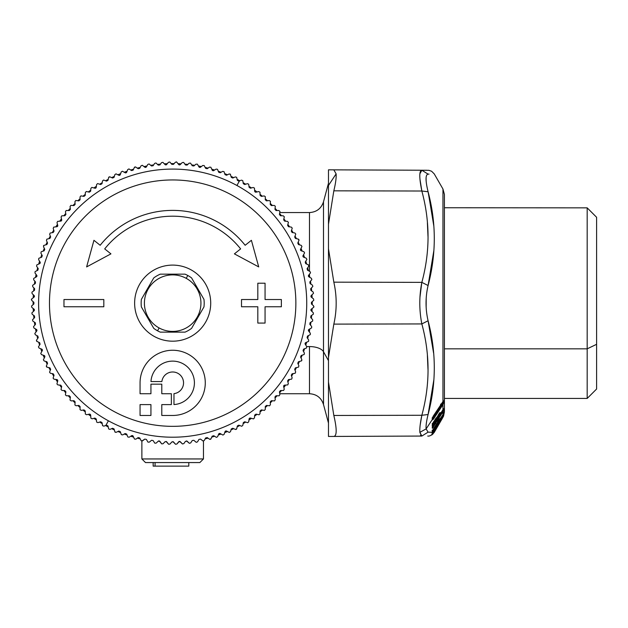 <?xml version="1.0" encoding="UTF-8"?>
<svg xmlns="http://www.w3.org/2000/svg" width="628" height="628" viewBox="0 0 628 628"><rect width="100%" height="100%" fill="white"/><g stroke="black" fill="none" stroke-linecap="round" stroke-linejoin="round"><path stroke-width="0.94" d="M306.707 346.57L309.486 346.57L309.486 393.732L309.486 346.57A14.491 6.947 180 0 1 323.491 351.727A14.491 6.947 0 0 0 309.486 346.57L306.707 346.57M433.61 353.148L428.084 320.759L421.843 323.93L428.084 320.759C436.35 352.19 436.35 383.441 428.084 414.535L421.843 415.273L428.084 414.535C426.467 421.058 425.815 425.855 426.122 428.908L419.881 432.323C419.567 428.728 420.226 423.044 421.843 415.273C430.109 384.807 430.109 354.357 421.843 323.93C419.119 310.067 419.119 296.22 421.843 282.365C430.109 251.93 430.109 221.48 421.843 191.022C419.119 177.646 419.119 170.714 421.843 170.235C430.109 170.274 430.109 170.274 421.843 170.235L333.829 169.85L336.121 173.87L328.475 185.496L336.121 173.87C336.396 177.724 335.627 183.376 333.829 190.826L328.475 224.251L333.829 190.826L421.843 191.022C430.109 221.48 430.109 251.93 421.843 282.365L333.829 282.168L328.475 248.727L333.829 282.168C336.953 296.157 336.953 310.138 333.829 324.119C336.953 310.138 336.953 296.157 333.829 282.168L421.843 282.365C419.119 296.212 419.119 310.067 421.843 323.93L333.829 324.119L328.475 357.567L333.829 324.119L421.843 323.93C430.109 354.357 430.109 384.807 421.843 415.273L333.829 415.461L328.475 382.044L333.829 415.461C336.953 428.9 336.953 435.887 333.829 436.436C336.953 435.887 336.953 428.9 333.829 415.461L421.843 415.273C420.226 423.044 419.567 428.728 419.881 432.323L421.843 436.052L328.475 436.46L328.475 169.827L333.829 169.85L328.475 169.827L328.475 185.496L328.475 169.827L328.475 183.211L323.491 201.824L323.491 404.471L323.491 201.824C321.238 208.551 316.575 212.131 309.486 212.562L309.486 271.241L309.486 212.562L279.75 212.562M309.486 332.141L309.486 330.642L309.486 332.141M309.486 275.645L309.486 274.146L309.486 275.645M328.475 360.645L323.491 351.727L328.475 360.645M239.574 180.676A139.557 139.557 0 0 0 237.141 179.373A139.557 139.557 0 0 1 239.574 180.676A139.557 139.557 0 0 1 239.763 180.778A139.557 139.557 0 0 0 239.574 180.676M233.679 177.63A139.557 139.557 0 0 0 230.986 176.358A139.557 139.557 0 0 1 233.679 177.63M227.446 174.788A139.557 139.557 0 0 0 224.698 173.65A139.557 139.557 0 0 1 227.446 174.788M221.08 172.26A139.557 139.557 0 0 0 218.285 171.256A139.557 139.557 0 0 1 221.08 172.26M214.595 170.039A139.557 139.557 0 0 0 211.754 169.175A139.557 139.557 0 0 1 214.595 170.039M208.017 168.139A139.557 139.557 0 0 0 205.136 167.417A139.557 139.557 0 0 1 208.017 168.139M201.353 166.569A139.557 139.557 0 0 0 198.432 165.988A139.557 139.557 0 0 1 201.353 166.569M194.617 165.329A139.557 139.557 0 0 0 191.673 164.889A139.557 139.557 0 0 1 194.617 165.329L193.84 165.988L194.617 165.329M187.827 164.418A139.557 139.557 0 0 0 184.868 164.128A139.557 139.557 0 0 1 187.827 164.418M180.997 163.837A139.557 139.557 0 0 0 178.03 163.696A139.557 139.557 0 0 1 180.997 163.837M174.152 163.602A139.557 139.557 0 0 0 171.185 163.602A139.557 139.557 0 0 1 174.152 163.602M167.307 163.696A139.557 139.557 0 0 0 164.34 163.837A139.557 139.557 0 0 1 167.307 163.696M160.47 164.128A139.557 139.557 0 0 0 157.51 164.418A139.557 139.557 0 0 1 160.47 164.128M153.664 164.889A139.557 139.557 0 0 0 150.72 165.329A139.557 139.557 0 0 1 153.664 164.889L154.629 163.382L153.664 164.889M146.905 165.988A139.557 139.557 0 0 0 143.985 166.569A139.557 139.557 0 0 1 146.905 165.988L146.395 166.867A1.083 1.083 0 0 1 144.793 167.189L142.313 165.282L144.793 167.189L146.395 166.867L147.8 164.434L146.395 166.867L144.793 167.189M140.201 167.417A139.557 139.557 0 0 0 137.32 168.139A139.557 139.557 0 0 1 140.201 167.417L141.017 165.823L140.201 167.417M133.583 169.175A139.557 139.557 0 0 0 130.742 170.039A139.557 139.557 0 0 1 133.583 169.175M127.06 171.256A139.557 139.557 0 0 0 124.258 172.26A139.557 139.557 0 0 1 127.06 171.256M120.639 173.65A139.557 139.557 0 0 0 117.891 174.788A139.557 139.557 0 0 1 120.639 173.65M114.351 176.358A139.557 139.557 0 0 0 111.658 177.63A139.557 139.557 0 0 1 114.351 176.358L114.838 174.639L114.068 177.339L114.838 174.639L115.999 173.854L118.802 175.243L115.999 173.854L114.838 174.639M108.197 179.373A139.557 139.557 0 0 0 105.575 180.778A139.557 139.557 0 0 1 108.197 179.373M102.199 182.685A139.557 139.557 0 0 0 99.656 184.216A139.557 139.557 0 0 1 102.199 182.685M96.374 186.288A139.557 139.557 0 0 0 93.902 187.945A139.557 139.557 0 0 1 96.374 186.288M90.738 190.174A139.557 139.557 0 0 0 88.344 191.948A139.557 139.557 0 0 1 90.738 190.174M85.29 194.335A139.557 139.557 0 0 0 82.99 196.219A139.557 139.557 0 0 1 85.29 194.335M80.054 198.754A139.557 139.557 0 0 0 77.856 200.748A139.557 139.557 0 0 1 80.054 198.754M75.046 203.417A139.557 139.557 0 0 0 72.942 205.521A139.557 139.557 0 0 1 75.046 203.417M70.273 208.331A139.557 139.557 0 0 0 68.271 210.529A139.557 139.557 0 0 1 70.273 208.331M65.744 213.473A139.557 139.557 0 0 0 63.852 215.765A139.557 139.557 0 0 1 65.744 213.473M61.465 218.827A139.557 139.557 0 0 0 59.699 221.213A139.557 139.557 0 0 1 61.465 218.827M57.462 224.384A139.557 139.557 0 0 0 55.813 226.849A139.557 139.557 0 0 1 57.462 224.384M53.741 230.131A139.557 139.557 0 0 0 52.21 232.682A139.557 139.557 0 0 1 53.741 230.131M50.303 236.049A139.557 139.557 0 0 0 48.898 238.671A139.557 139.557 0 0 1 50.303 236.049M47.155 242.141A139.557 139.557 0 0 0 45.883 244.826A139.557 139.557 0 0 1 47.155 242.141M44.313 248.374A139.557 139.557 0 0 0 43.175 251.114A139.557 139.557 0 0 1 44.313 248.374M41.778 254.733A139.557 139.557 0 0 0 40.781 257.535A139.557 139.557 0 0 1 41.778 254.733M39.564 261.217A139.557 139.557 0 0 0 38.7 264.058A139.557 139.557 0 0 1 39.564 261.217M37.664 267.795A139.557 139.557 0 0 0 36.942 270.684A139.557 139.557 0 0 1 37.664 267.795M36.094 274.467A139.557 139.557 0 0 0 35.513 277.38A139.557 139.557 0 0 1 36.094 274.467M34.854 281.203A139.557 139.557 0 0 0 34.414 284.139A139.557 139.557 0 0 1 34.854 281.203L35.506 281.972L34.854 281.203M33.943 287.985A139.557 139.557 0 0 0 33.645 290.945A139.557 139.557 0 0 1 33.943 287.985M33.363 294.815A139.557 139.557 0 0 0 33.221 297.782A139.557 139.557 0 0 1 33.363 294.815M33.119 301.66A139.557 139.557 0 0 0 33.119 304.635A139.557 139.557 0 0 1 33.119 301.66M33.221 308.505A139.557 139.557 0 0 0 33.363 311.48A139.557 139.557 0 0 1 33.221 308.505M33.645 315.342A139.557 139.557 0 0 0 33.943 318.302A139.557 139.557 0 0 1 33.645 315.342M34.414 322.148A139.557 139.557 0 0 0 34.854 325.092L33.48 326.701L33.959 328.02L36.393 329.417L36.714 331.027L34.807 333.499L35.349 334.795L37.845 336.074L38.245 337.66L36.463 340.227L37.068 341.491L39.627 342.653L40.098 344.215L38.441 346.868L39.109 348.1L41.723 349.129L42.272 350.667L40.749 353.399L41.479 354.6L44.141 355.503L44.761 357.01L43.379 359.813L44.164 360.974L46.865 361.744L47.563 363.219L46.315 366.093L47.155 367.215L49.887 367.843L50.656 369.288L49.557 372.216L50.444 373.291L53.207 373.793L54.055 375.199L53.09 378.174L54.039 379.202L56.818 379.571L57.729 380.929L56.92 383.951L57.909 384.933L60.712 385.16L61.685 386.479L61.018 389.533L62.062 390.467L64.872 390.553L65.909 391.817L65.391 394.902L66.482 395.789L69.292 395.742L70.383 396.951L70.022 400.06L71.152 400.892L73.955 400.703L75.117 401.857L74.905 404.981L76.074 405.751L78.861 405.429L80.078 406.528L80.023 409.652L81.224 410.367L83.995 409.903L85.259 410.947L85.353 414.072L86.593 414.723L89.341 414.127L90.652 415.108L90.903 418.217L92.175 418.813L94.883 418.083L96.249 418.994L96.649 422.095L97.944 422.628L100.621 421.765L102.019 422.605L102.576 425.682L103.903 426.145L106.524 425.156L107.969 425.925L108.675 428.971L110.018 429.371L112.593 428.257L114.068 428.955L114.924 431.962L116.29 432.3L118.802 431.051L120.317 431.679L121.314 434.639L122.696 434.906L125.145 433.54L126.683 434.089L127.829 437.002L129.219 437.198L131.597 435.714L133.167 436.193L134.455 439.043L135.844 439.168L138.152 437.567L139.738 437.967L141.167 440.754L142.564 440.817L141.873 441.037L141.873 458.95L141.873 441.037L144.793 439.105L146.395 439.419L144.793 439.105L142.564 440.817L141.167 440.754L139.738 437.967L138.152 437.567L135.844 439.168L134.455 439.043L133.167 436.193L131.597 435.714L129.219 437.198L127.829 437.002L126.683 434.089L125.145 433.54L122.696 434.906L121.314 434.639L120.317 431.679L118.802 431.051L116.29 432.3L114.924 431.962L114.068 428.955L112.593 428.257L110.018 429.371L108.675 428.971L107.969 425.925L106.524 425.156L105.881 425.399L108.393 420.799A134.062 134.062 0 0 0 290.324 367.419A134.062 134.062 0 0 0 236.944 185.496L239.456 180.895L238.813 181.139L241.435 180.142L239.456 180.895L236.944 185.496A134.062 134.062 0 0 0 55.021 238.876A134.062 134.062 0 0 0 108.393 420.799L105.881 425.399L103.903 426.145L102.576 425.682L102.019 422.605L100.621 421.765L97.944 422.628L96.649 422.095L96.249 418.994L94.883 418.083L92.175 418.813L90.903 418.217L90.652 415.108L89.341 414.127L86.593 414.723L85.353 414.072L85.259 410.947L83.995 409.903L81.224 410.367L80.023 409.652L80.078 406.528L78.861 405.429L76.074 405.751L74.905 404.981L75.117 401.857L73.955 400.703L71.152 400.892L70.022 400.06L70.383 396.951L69.292 395.742L66.482 395.789L65.391 394.902L65.909 391.817L64.872 390.553L62.062 390.467L61.018 389.533L61.685 386.479L60.712 385.16L57.909 384.933L56.92 383.951L57.729 380.929L56.818 379.571L54.039 379.202L53.09 378.174L54.055 375.199L53.207 373.793L50.444 373.291L49.557 372.216L50.656 369.288L49.887 367.843L47.155 367.215L46.315 366.093L47.563 363.219L46.865 361.744L44.164 360.974L43.379 359.813L44.761 357.01L44.141 355.503L41.479 354.6L40.749 353.399L42.272 350.667L41.723 349.129L39.109 348.1L38.441 346.868L40.098 344.215L39.627 342.653L37.068 341.491L36.463 340.227L38.245 337.66L37.845 336.074L35.349 334.795L34.807 333.499L36.714 331.027L36.393 329.417L33.959 328.02L33.48 326.701L35.506 324.315L35.27 322.698L35.506 324.315L34.854 325.092A139.557 139.557 0 0 1 34.414 322.148L32.907 321.183L35.27 322.698L32.907 321.183L32.491 319.84L32.907 321.183L34.414 322.148M35.513 328.915A139.557 139.557 0 0 0 36.094 331.827L36.714 331.027L36.094 331.827A139.557 139.557 0 0 1 35.513 328.915L36.393 329.417A1.083 1.083 0 0 1 36.714 331.027M36.942 335.611A139.557 139.557 0 0 0 37.664 338.492A139.557 139.557 0 0 1 36.942 335.611L35.349 334.795L36.942 335.611M38.7 342.229A139.557 139.557 0 0 0 39.564 345.078A139.557 139.557 0 0 1 38.7 342.229M40.781 348.76A139.557 139.557 0 0 0 41.778 351.554A139.557 139.557 0 0 1 40.781 348.76M43.175 355.173A139.557 139.557 0 0 0 44.313 357.921A139.557 139.557 0 0 1 43.175 355.173M45.883 361.469A139.557 139.557 0 0 0 47.155 364.154A139.557 139.557 0 0 1 45.883 361.469L44.164 360.974L45.883 361.469M48.898 367.615A139.557 139.557 0 0 0 50.303 370.237A139.557 139.557 0 0 1 48.898 367.615M52.21 373.613A139.557 139.557 0 0 0 53.741 376.164A139.557 139.557 0 0 1 52.21 373.613M55.813 379.438A139.557 139.557 0 0 0 57.462 381.91L57.729 380.929L57.462 381.91A139.557 139.557 0 0 1 55.813 379.438M59.699 385.082A139.557 139.557 0 0 0 61.465 387.468A139.557 139.557 0 0 1 59.699 385.082M63.852 390.522A139.557 139.557 0 0 0 65.744 392.822A139.557 139.557 0 0 1 63.852 390.522M68.271 395.758A139.557 139.557 0 0 0 70.273 397.964A139.557 139.557 0 0 1 68.271 395.758M72.942 400.766A139.557 139.557 0 0 0 75.046 402.87A139.557 139.557 0 0 1 72.942 400.766M77.856 405.547A139.557 139.557 0 0 0 80.054 407.541A139.557 139.557 0 0 1 77.856 405.547M82.99 410.076A139.557 139.557 0 0 0 85.29 411.96A139.557 139.557 0 0 1 82.99 410.076M88.344 414.347A139.557 139.557 0 0 0 90.738 416.113A139.557 139.557 0 0 1 88.344 414.347M93.902 418.35A139.557 139.557 0 0 0 96.374 419.999A139.557 139.557 0 0 1 93.902 418.35M99.656 422.071A139.557 139.557 0 0 0 102.199 423.602A139.557 139.557 0 0 1 99.656 422.071M105.575 425.517A139.557 139.557 0 0 0 105.763 425.619A139.557 139.557 0 0 0 108.197 426.914A139.557 139.557 0 0 1 105.763 425.619A139.557 139.557 0 0 1 105.575 425.517M111.658 428.657A139.557 139.557 0 0 0 114.351 429.929A139.557 139.557 0 0 1 111.658 428.657M117.891 431.499A139.557 139.557 0 0 0 120.639 432.637A139.557 139.557 0 0 1 117.891 431.499M124.258 434.034A139.557 139.557 0 0 0 127.06 435.039A139.557 139.557 0 0 1 124.258 434.034M130.742 436.248A139.557 139.557 0 0 0 133.583 437.112A139.557 139.557 0 0 1 130.742 436.248M137.32 438.148A139.557 139.557 0 0 0 140.201 438.87A139.557 139.557 0 0 1 137.32 438.148M205.136 438.87A139.557 139.557 0 0 0 208.017 438.148A139.557 139.557 0 0 1 205.136 438.87L204.32 440.464L205.599 437.967L207.185 437.567L209.752 439.357L211.016 438.752L212.17 436.193L213.74 435.714L216.393 437.371L217.626 436.703L218.654 434.089L220.192 433.54L222.924 435.063L224.125 434.34L225.02 431.679L226.535 431.051L229.338 432.441L230.5 431.656L231.269 428.955L232.745 428.257L235.61 429.505L236.732 428.665L237.368 425.925L238.813 425.156L241.733 426.263L242.816 425.368L243.319 422.605L244.716 421.765L247.691 422.723L248.727 421.78L249.096 418.994L250.454 418.083L253.469 418.9L254.458 417.903L254.685 415.108L255.996 414.127L259.058 414.794L259.992 413.75L260.078 410.947L261.342 409.903L264.427 410.422L265.314 409.33L265.267 406.528L266.476 405.429L269.585 405.79L270.409 404.66L270.228 401.857L271.382 400.703L274.499 400.907L275.276 399.738L274.954 396.951L276.053 395.742L279.177 395.797L279.892 394.588L279.429 391.817L280.465 390.553L283.597 390.459L284.249 389.219L283.652 386.479L284.625 385.16L287.742 384.909L288.338 383.637L287.608 380.929L288.519 379.571L291.62 379.163L292.146 377.868L291.29 375.199L292.13 373.793L295.207 373.236L295.67 371.917L294.681 369.288L295.45 367.843L298.496 367.137L298.897 365.794L297.774 363.219L298.481 361.744L301.487 360.888L301.817 359.53L300.577 357.01L301.204 355.503L304.164 354.498L304.431 353.124L303.065 350.667L303.614 349.129L306.527 347.983L306.723 346.593L305.239 344.215L305.71 342.653L308.56 341.365L308.693 339.968L307.092 337.66L307.492 336.074L310.271 334.646L310.334 333.248L308.623 331.027L308.945 329.417L311.653 327.855L311.645 326.458L310.483 325.092A139.557 139.557 0 0 0 310.923 322.148A139.557 139.557 0 0 1 310.483 325.092L309.832 324.315L310.067 322.698L312.697 321.01L312.626 319.613L310.703 317.564L310.86 315.931L313.403 314.118L313.262 312.72L311.245 310.774L311.323 309.141L313.772 307.194L313.568 305.812L311.449 303.96L311.449 302.327L313.804 300.27L313.529 298.897L311.323 297.154L311.245 295.521L313.498 293.347L313.144 291.989L310.86 290.356L310.703 288.731L312.846 286.447L312.43 285.112L310.067 283.589L309.832 281.972L311.857 279.593L311.378 278.275L308.945 276.87L308.623 275.268L310.53 272.788L309.989 271.5L307.492 270.221L307.092 268.627L308.874 266.06L308.269 264.796L305.71 263.642L305.239 262.072L306.896 259.427L306.229 258.186L303.614 257.158L303.065 255.62L304.588 252.888L303.858 251.687L301.204 250.792L300.577 249.277L301.958 246.474L301.181 245.312L298.481 244.551L297.774 243.067L299.022 240.202L298.182 239.08L295.45 238.444L294.681 236.999L295.78 234.079L294.893 232.996L292.13 232.501L291.29 231.096L292.248 228.121L291.298 227.085L288.519 226.724L287.608 225.358L288.425 222.343L287.428 221.354L284.625 221.127L283.652 219.816L284.319 216.762L283.275 215.82L280.465 215.734L279.429 214.47L279.947 211.385L278.856 210.498L276.053 210.553L274.954 209.336L275.315 206.235L274.185 205.403L271.382 205.591L270.228 204.43L270.433 201.313L269.263 200.536L266.476 200.866L265.267 199.767L265.322 196.643L264.113 195.92L261.342 196.383L260.078 195.347L259.984 192.223L258.744 191.564L255.996 192.16L254.685 191.187L254.434 188.07L253.163 187.474L250.454 188.204L249.096 187.301L248.688 184.2L247.393 183.666L244.716 184.53L243.319 183.69L243.138 182.685A139.557 139.557 0 0 1 245.681 184.216A139.557 139.557 0 0 0 243.138 182.685L242.761 180.613L241.435 180.142L242.761 180.613L243.319 183.69L244.716 184.53L247.393 183.666L248.688 184.2L249.096 187.301L250.454 188.204L253.163 187.474L254.434 188.07L254.685 191.187L255.996 192.16L258.744 191.564L259.984 192.223L260.078 195.347L261.342 196.383L264.113 195.92L265.322 196.643L265.267 199.767L266.476 200.866L269.263 200.536L270.433 201.313L270.228 204.43L271.382 205.591L274.185 205.403L275.315 206.235L274.954 209.336L276.053 210.553L278.856 210.498L279.947 211.385L279.429 214.47L280.465 215.734L283.275 215.82L284.319 216.762L283.652 219.816L284.625 221.127L287.428 221.354L288.425 222.343L287.608 225.358L288.519 226.724L291.298 227.085L292.248 228.121L291.29 231.096L292.13 232.501L294.893 232.996L295.78 234.079L294.681 236.999L295.45 238.444L298.182 239.08L299.022 240.202L297.774 243.067L298.481 244.551L301.181 245.312L301.958 246.474L300.577 249.277L301.204 250.792L303.858 251.687L304.588 252.888L303.065 255.62L303.614 257.158L306.229 258.186L306.896 259.427L305.239 262.072L305.71 263.642L308.269 264.796L308.874 266.06L307.092 268.627L307.492 270.221L309.989 271.5L310.53 272.788L308.623 275.268L308.945 276.87L311.378 278.275L311.857 279.593L309.832 281.972L310.067 283.589L312.43 285.112L312.846 286.447L310.703 288.731L310.86 290.356L313.144 291.989L313.498 293.347L311.245 295.521L311.323 297.154L313.529 298.897L313.804 300.27L311.449 302.327L311.449 303.96L313.568 305.812L313.772 307.194L311.323 309.141L311.245 310.774L313.262 312.72L313.403 314.118L310.86 315.931L310.703 317.564L312.626 319.613L312.697 321.01L310.067 322.698L309.832 324.315L311.645 326.458L311.653 327.855L308.945 329.417L308.623 331.027L310.334 333.248L310.271 334.646L307.492 336.074L307.092 337.66L308.693 339.968L308.56 341.365L305.71 342.653L305.239 344.215L306.723 346.593L306.527 347.983L303.614 349.129L303.065 350.667L304.431 353.124L304.164 354.498L301.204 355.503L300.577 357.01L301.817 359.53L301.487 360.888L298.481 361.744L297.774 363.219L298.897 365.794L298.496 367.137L295.45 367.843L294.681 369.288L295.67 371.917L295.207 373.236L292.13 373.793L291.29 375.199L292.146 377.868L291.62 379.163L288.519 379.571L287.608 380.929L288.338 383.637L287.742 384.909L284.625 385.16L283.652 386.479L284.249 389.219L283.597 390.459L280.465 390.553L279.429 391.817L279.892 394.588L279.177 395.797L276.053 395.742L274.954 396.951L275.276 399.738L274.499 400.907L271.382 400.703L270.228 401.857L270.409 404.66L269.585 405.79L266.476 405.429L265.267 406.528L265.314 409.33L264.427 410.422L261.342 409.903L260.078 410.947L259.992 413.75L259.058 414.794L255.996 414.127L254.685 415.108L254.458 417.903L253.469 418.9L250.454 418.083L249.096 418.994L248.727 421.78L247.691 422.723L244.716 421.765L243.319 422.605L242.816 425.368L241.733 426.263L238.813 425.156L237.368 425.925L236.732 428.665L235.61 429.505L232.745 428.257L231.269 428.955L230.5 431.656L229.338 432.441L226.535 431.051L225.02 431.679L224.125 434.34L222.924 435.063L220.192 433.54L218.654 434.089L217.626 436.703L216.393 437.371L213.74 435.714L212.17 436.193L211.016 438.752L209.752 439.357L207.185 437.567L205.599 437.967L204.32 440.464L203.025 441.005L204.32 440.464L205.136 438.87M211.754 437.112A139.557 139.557 0 0 0 214.595 436.248A139.557 139.557 0 0 1 211.754 437.112M218.285 435.039A139.557 139.557 0 0 0 221.08 434.034A139.557 139.557 0 0 1 218.285 435.039M224.698 432.637A139.557 139.557 0 0 0 227.446 431.499A139.557 139.557 0 0 1 224.698 432.637M230.986 429.929A139.557 139.557 0 0 0 233.679 428.657A139.557 139.557 0 0 1 230.986 429.929L231.269 428.955M237.141 426.914A139.557 139.557 0 0 0 239.763 425.517A139.557 139.557 0 0 1 237.141 426.914L237.368 425.925M243.138 423.602A139.557 139.557 0 0 0 245.681 422.071A139.557 139.557 0 0 1 243.138 423.602M248.963 419.999A139.557 139.557 0 0 0 251.436 418.35L250.454 418.083L251.436 418.35A139.557 139.557 0 0 1 248.963 419.999M254.607 416.113A139.557 139.557 0 0 0 256.993 414.347A139.557 139.557 0 0 1 254.607 416.113M260.047 411.96A139.557 139.557 0 0 0 262.347 410.076A139.557 139.557 0 0 1 260.047 411.96M265.283 407.541A139.557 139.557 0 0 0 267.481 405.547A139.557 139.557 0 0 1 265.283 407.541M270.291 402.87A139.557 139.557 0 0 0 272.395 400.766A139.557 139.557 0 0 1 270.291 402.87M275.072 397.964A139.557 139.557 0 0 0 277.066 395.758A139.557 139.557 0 0 1 275.072 397.964M279.593 392.822A139.557 139.557 0 0 0 281.485 390.522A139.557 139.557 0 0 1 279.593 392.822M283.872 387.468A139.557 139.557 0 0 0 285.638 385.082A139.557 139.557 0 0 1 283.872 387.468M287.875 381.91A139.557 139.557 0 0 0 289.524 379.438A139.557 139.557 0 0 1 287.875 381.91M291.596 376.164A139.557 139.557 0 0 0 293.127 373.613A139.557 139.557 0 0 1 291.596 376.164M295.034 370.237A139.557 139.557 0 0 0 296.44 367.615A139.557 139.557 0 0 1 295.034 370.237M298.182 364.154A139.557 139.557 0 0 0 299.454 361.469A139.557 139.557 0 0 1 298.182 364.154M301.024 357.921A139.557 139.557 0 0 0 302.162 355.173A139.557 139.557 0 0 1 301.024 357.921M303.56 351.554A139.557 139.557 0 0 0 304.556 348.76A139.557 139.557 0 0 1 303.56 351.554M305.773 345.078A139.557 139.557 0 0 0 306.637 342.229A139.557 139.557 0 0 1 305.773 345.078M307.673 338.492A139.557 139.557 0 0 0 308.395 335.611A139.557 139.557 0 0 1 307.673 338.492M309.243 331.827A139.557 139.557 0 0 0 309.824 328.915A139.557 139.557 0 0 1 309.243 331.827M311.402 318.302A139.557 139.557 0 0 0 311.692 315.342A139.557 139.557 0 0 1 311.402 318.302M311.975 311.48A139.557 139.557 0 0 0 312.124 308.505A139.557 139.557 0 0 1 311.975 311.48M312.218 304.635A139.557 139.557 0 0 0 312.218 301.66A139.557 139.557 0 0 1 312.218 304.635M312.124 297.782A139.557 139.557 0 0 0 311.975 294.815A139.557 139.557 0 0 1 312.124 297.782M311.692 290.945A139.557 139.557 0 0 0 311.402 287.985A139.557 139.557 0 0 1 311.692 290.945M310.923 284.139A139.557 139.557 0 0 0 310.483 281.203L309.832 281.972L310.483 281.203A139.557 139.557 0 0 1 310.923 284.139L312.43 285.112L310.923 284.139M309.824 277.38A139.557 139.557 0 0 0 309.243 274.467L308.623 275.268L309.243 274.467A139.557 139.557 0 0 1 309.824 277.38L308.945 276.87A1.083 1.083 0 0 1 308.623 275.268M308.395 270.684A139.557 139.557 0 0 0 307.673 267.795A139.557 139.557 0 0 1 308.395 270.684L309.989 271.5L308.395 270.684M306.637 264.058A139.557 139.557 0 0 0 305.773 261.217A139.557 139.557 0 0 1 306.637 264.058M304.556 257.535A139.557 139.557 0 0 0 303.56 254.733A139.557 139.557 0 0 1 304.556 257.535M302.162 251.114A139.557 139.557 0 0 0 301.024 248.374A139.557 139.557 0 0 1 302.162 251.114M299.454 244.826A139.557 139.557 0 0 0 298.182 242.141A139.557 139.557 0 0 1 299.454 244.826L301.181 245.312L299.454 244.826M296.44 238.671A139.557 139.557 0 0 0 295.034 236.049A139.557 139.557 0 0 1 296.44 238.671M293.127 232.682A139.557 139.557 0 0 0 291.596 230.131A139.557 139.557 0 0 1 293.127 232.682M289.524 226.849A139.557 139.557 0 0 0 287.875 224.384L287.608 225.358L287.875 224.384A139.557 139.557 0 0 1 289.524 226.849M285.638 221.213A139.557 139.557 0 0 0 283.872 218.827A139.557 139.557 0 0 1 285.638 221.213M281.485 215.765A139.557 139.557 0 0 0 279.593 213.473A139.557 139.557 0 0 1 281.485 215.765M277.066 210.529A139.557 139.557 0 0 0 275.072 208.331A139.557 139.557 0 0 1 277.066 210.529M272.395 205.521A139.557 139.557 0 0 0 270.291 203.417A139.557 139.557 0 0 1 272.395 205.521M267.481 200.748A139.557 139.557 0 0 0 265.283 198.754A139.557 139.557 0 0 1 267.481 200.748M262.347 196.219A139.557 139.557 0 0 0 260.047 194.335A139.557 139.557 0 0 1 262.347 196.219M256.993 191.948A139.557 139.557 0 0 0 254.607 190.174A139.557 139.557 0 0 1 256.993 191.948M251.436 187.945A139.557 139.557 0 0 0 248.963 186.288A139.557 139.557 0 0 1 251.436 187.945M237.368 180.362L236.662 177.316L237.368 180.362L238.813 181.139L237.368 180.362M235.319 176.915L232.745 178.038L235.319 176.915L236.662 177.316L235.319 176.915M230.986 176.358L230.413 174.333A1.083 1.083 0 0 0 229.974 173.98M230.413 174.333L229.047 173.995L226.535 175.243L229.047 173.995L230.413 174.333L231.269 177.339L232.745 178.038L231.269 177.339M224.698 173.65L224.023 171.648L225.02 174.615L226.535 175.243L225.02 174.615M222.65 171.381L220.192 172.747L222.65 171.381L224.023 171.648L222.65 171.381M218.654 172.198L217.508 169.293L218.654 172.198L220.192 172.747L218.654 172.198M212.633 170.604A1.083 1.083 0 0 1 212.17 170.102L213.74 170.573L216.118 169.089L213.74 170.573A1.083 1.083 0 0 1 213.073 170.738M212.17 170.102L210.882 167.252L212.17 170.102L213.74 170.573M209.493 167.119L207.185 168.72L209.493 167.119L210.882 167.252L209.493 167.119M205.136 167.417L204.171 165.541L205.599 168.32L207.185 168.72L205.599 168.32M202.773 165.478L200.544 167.189A1.083 1.083 0 0 1 198.943 166.867L197.38 164.159L198.943 166.867L200.544 167.189L202.773 165.478L204.171 165.541L202.773 165.478M195.983 164.167L193.84 165.988L195.983 164.167L197.38 164.159L195.983 164.167M192.223 165.745L190.535 163.115L192.223 165.745L193.84 165.988L192.223 165.745M189.13 163.186L187.089 165.109L189.13 163.186L190.535 163.115L189.13 163.186M185.456 164.952L183.643 162.409L185.456 164.952L187.089 165.109L185.456 164.952M176.719 162.04L175.338 162.252L173.485 164.363L175.338 162.252L176.719 162.04L178.658 164.489L180.299 164.567L182.246 162.55L180.299 164.567A1.083 1.083 0 0 1 178.658 164.489L176.719 162.04A1.083 1.083 0 0 0 176.178 161.875M171.852 164.363L169.796 162.008L171.852 164.363L173.485 164.363L171.852 164.363M165.643 164.889A1.083 1.083 0 0 1 165.038 164.567L166.679 164.489L168.422 162.291L166.679 164.489A1.083 1.083 0 0 1 166.098 164.866M165.038 164.567L162.872 162.322L165.038 164.567L166.679 164.489M161.514 162.668L159.881 164.952L161.514 162.668L162.872 162.322L161.514 162.668M158.248 165.109L155.972 162.974L158.248 165.109L159.881 164.952L158.248 165.109M154.629 163.382L153.114 165.745L154.629 163.382L155.972 162.974L154.629 163.382M151.497 165.988L149.111 163.963L151.497 165.988L153.114 165.745L151.497 165.988M141.017 165.823L139.738 168.32L141.017 165.823L142.313 165.282L141.017 165.823M138.152 168.72L135.585 166.938L138.152 168.72L139.738 168.32L138.152 168.72M135.02 166.946A1.083 1.083 0 0 0 134.321 167.543L133.167 170.102L134.321 167.543L135.585 166.938L134.321 167.543M131.597 170.573L128.944 168.924L131.597 170.573L133.167 170.102L131.597 170.573M125.812 172.881A1.083 1.083 0 0 1 125.145 172.755L126.683 172.198L127.712 169.591A1.083 1.083 0 0 0 127.712 169.591L126.683 172.198A1.083 1.083 0 0 1 126.244 172.724M125.145 172.747L122.413 171.232L125.145 172.747L126.683 172.198M121.212 171.954L120.317 174.615A1.083 1.083 0 0 1 118.802 175.243L120.317 174.615L121.212 171.954L122.413 171.232L121.212 171.954M112.593 178.038L109.727 176.79L112.593 178.038L114.068 177.339L112.593 178.038M109.17 176.908A1.083 1.083 0 0 0 108.605 177.63L107.969 180.362L108.605 177.63L109.727 176.79L108.605 177.63M106.524 181.139L103.604 180.032L106.524 181.139L107.969 180.362L106.524 181.139M102.521 180.927L102.019 183.69L102.521 180.927L103.604 180.032L102.521 180.927M100.621 184.53L97.646 183.564L100.621 184.53L102.019 183.69L100.621 184.53M96.61 184.514L96.249 187.301A1.083 1.083 0 0 1 94.883 188.204L91.869 187.395L94.883 188.204L96.249 187.301L96.61 184.514L97.646 183.564L96.61 184.514M90.879 188.392L90.652 191.187L90.879 188.392L91.869 187.395L90.879 188.392M89.341 192.16L86.287 191.501L89.341 192.16L90.652 191.187L89.341 192.16M85.345 192.537L85.259 195.347L85.345 192.537L86.287 191.501L85.345 192.537M83.995 196.383L80.91 195.873L83.995 196.383L85.259 195.347L83.995 196.383M80.023 196.957L80.078 199.767L80.023 196.957L80.91 195.873L80.023 196.957M78.861 200.866L75.752 200.505L78.861 200.866L80.078 199.767L78.861 200.866M74.928 201.635L75.117 204.43L74.928 201.635L75.752 200.505L74.928 201.635M73.955 205.591L70.838 205.38L73.955 205.591L75.117 204.43L73.955 205.591M70.061 206.549L70.383 209.336L70.061 206.549L70.838 205.38L70.061 206.549M69.292 210.553L66.16 210.498L69.292 210.553L70.383 209.336L69.292 210.553M65.445 211.699L65.909 214.47L65.445 211.699L66.16 210.498L65.445 211.699M64.872 215.734L61.748 215.836L64.872 215.734L65.909 214.47L64.872 215.734M61.34 220.868A1.083 1.083 0 0 1 60.712 221.127L61.685 219.816L61.089 217.076L61.685 219.816A1.083 1.083 0 0 1 61.607 220.499M60.712 221.127L57.595 221.378L60.712 221.127L61.685 219.816M56.999 222.65L57.729 225.358A1.083 1.083 0 0 1 56.818 226.724L53.718 227.124L56.818 226.724L57.729 225.358L56.999 222.65L57.595 221.378L56.999 222.65M53.192 228.427L54.055 231.096L53.192 228.427L53.718 227.124L53.192 228.427M53.207 232.501L50.13 233.051L53.207 232.501L54.055 231.096L53.207 232.501M49.667 234.377L50.656 236.999L49.667 234.377L50.13 233.051L49.667 234.377M49.887 238.444L46.841 239.15L49.887 238.444L50.656 236.999L49.887 238.444M46.441 240.493L47.563 243.067L46.441 240.493L46.841 239.15L46.441 240.493M43.85 245.399L43.52 246.765L44.761 249.277L43.52 246.765L43.85 245.399L46.865 244.551L43.85 245.399A1.083 1.083 0 0 0 43.497 245.838M44.141 250.792L41.173 251.789L44.141 250.792L44.761 249.277L44.141 250.792M40.906 253.17L42.272 255.62L40.906 253.17L41.173 251.789L40.906 253.17M41.723 257.158L38.81 258.304L41.723 257.158L42.272 255.62L41.723 257.158M40.129 263.179A1.083 1.083 0 0 1 39.627 263.642L40.098 262.072L38.614 259.694L40.098 262.072A1.083 1.083 0 0 1 40.263 262.747M39.627 263.642L36.777 264.93L39.627 263.642L40.098 262.072M36.644 266.327L38.245 268.627L36.644 266.327L36.777 264.93L36.644 266.327M37.845 270.221L35.066 271.641L37.845 270.221L38.245 268.627L37.845 270.221M35.003 273.047L36.714 275.268A1.083 1.083 0 0 1 36.393 276.87L33.684 278.432L36.393 276.87L36.714 275.268L35.003 273.047L35.066 271.641L35.003 273.047M33.692 279.837L35.506 281.972L33.692 279.837L33.684 278.432L33.692 279.837M35.27 283.589L32.64 285.285L35.27 283.589L35.506 281.972L35.27 283.589M32.711 286.682L34.634 288.731L34.477 290.356L31.934 292.177L32.075 293.566L34.093 295.521L34.014 297.154L31.565 299.093L31.777 300.482L33.888 302.327L33.888 303.96L31.533 306.024L31.808 307.398L34.014 309.141L34.093 310.774L31.847 312.94L32.193 314.298L34.477 315.931L34.634 317.564L32.491 319.84L34.634 317.564L34.477 315.931L32.193 314.298L31.847 312.94L34.093 310.774L34.014 309.141L31.808 307.398L31.533 306.024L33.888 303.96L33.888 302.327L31.777 300.482L31.565 299.093L34.014 297.154L34.093 295.521L32.075 293.566L31.934 292.177L34.477 290.356L34.634 288.731L32.711 286.682L32.64 285.285L32.711 286.682M146.395 439.419L147.957 442.128L149.354 442.128L147.957 442.128L146.395 439.419L144.793 439.105L146.395 439.419M149.354 442.128L151.497 440.306L153.114 440.55L151.497 440.306L149.354 442.128L147.957 442.128L149.354 442.128M153.114 440.55L154.802 443.18L156.207 443.101L154.802 443.18L153.114 440.55L151.497 440.306L153.114 440.55L154.802 443.18L156.207 443.101L158.248 441.178L159.881 441.343L159.308 440.935L161.694 443.886L163.092 443.737L161.694 443.886L159.881 441.343L158.248 441.178L156.207 443.101L154.802 443.18M158.806 440.903L158.256 441.178L158.806 440.903M163.092 443.737L165.038 441.72L166.679 441.798L166.09 441.421L168.618 444.255L170 444.043L168.618 444.255L166.679 441.798L165.038 441.72L163.092 443.737L161.694 443.886L163.092 443.737L165.038 441.72M170 444.043L171.852 441.931L173.485 441.931L172.888 441.578L175.542 444.279L176.915 444.004L175.542 444.279L173.485 441.931L171.852 441.931L170 444.043L168.618 444.255L170 444.043L171.852 441.924M179.702 441.405L182.465 443.972L180.299 441.72L178.658 441.798L179.255 441.421L176.915 444.004L178.658 441.798L180.299 441.72L179.71 441.405M183.823 443.627L182.465 443.972L183.823 443.627L185.456 441.343L187.089 441.178L186.54 440.903L189.366 443.321L190.708 442.905L189.366 443.321L187.089 441.178L185.456 441.343L183.823 443.627L182.465 443.972L183.823 443.627L185.456 441.343M190.708 442.905L192.223 440.55L193.84 440.306L196.226 442.332L197.537 441.853L196.226 442.332L193.84 440.306L192.223 440.55L190.708 442.905L189.366 443.321L190.708 442.905L192.223 440.55M197.537 441.853L198.943 439.419L200.544 439.105L198.943 439.419L197.537 441.853L196.226 442.332L197.537 441.853L198.943 439.419L200.544 439.105L203.025 441.005L200.544 439.105L198.943 439.419M203.464 441.052L203.025 441.005L203.464 441.052L203.464 458.95L203.464 441.052M176.915 444.004L175.542 444.279L176.915 444.004L178.658 441.798M38.614 259.694L38.81 258.304L38.614 259.694M46.865 244.551L47.563 243.067L46.865 244.551M61.089 217.076L61.748 215.836L61.089 217.076M127.712 169.591L128.944 168.924L127.712 169.591M147.8 164.434L149.111 163.963L147.8 164.434M168.422 162.291L169.796 162.008L168.422 162.291M182.246 162.55L183.643 162.409L182.246 162.55M216.118 169.089L217.508 169.293L216.118 169.089M298.912 239.653A1.083 1.083 0 0 0 298.182 239.08M308.874 265.495A1.083 1.083 0 0 0 308.269 264.796M313.772 307.194A1.083 1.083 0 0 0 313.937 306.66M301.487 360.888A1.083 1.083 0 0 0 301.84 360.448M236.167 429.387A1.083 1.083 0 0 0 236.732 428.665M210.317 439.349A1.083 1.083 0 0 0 211.016 438.752M114.924 431.962A1.083 1.083 0 0 0 115.364 432.315M89.341 414.127A1.083 1.083 0 0 1 90.024 414.205M90.385 414.48A1.083 1.083 0 0 1 90.652 415.108M56.818 379.571A1.083 1.083 0 0 1 57.729 380.929M44.141 355.503A1.083 1.083 0 0 1 44.761 357.01M41.723 349.129A1.083 1.083 0 0 1 42.249 349.568M42.406 350A1.083 1.083 0 0 1 42.272 350.667M34.014 309.141A1.083 1.083 0 0 1 34.391 309.714M34.407 310.169A1.083 1.083 0 0 1 34.093 310.774M34.093 295.521A1.083 1.083 0 0 1 34.014 297.154M145.492 462.569L199.845 462.569L203.464 458.95L141.873 458.95L145.492 462.569L141.873 458.95L203.464 458.95L199.845 462.569L145.492 462.569M31.565 299.093A1.083 1.083 0 0 0 31.4 299.635M36.714 275.268L36.393 276.87M36.463 340.792A1.083 1.083 0 0 0 37.068 341.491M46.425 366.642A1.083 1.083 0 0 0 47.155 367.215M57.729 225.358L56.818 226.724M147.635 441.578L147.957 442.128M159.881 441.343L161.694 443.886M166.679 441.798L168.618 444.255M182.026 443.517L182.465 443.972M131.597 435.714A1.083 1.083 0 0 1 132.265 435.557M132.704 435.691A1.083 1.083 0 0 1 133.167 436.193M218.654 434.089A1.083 1.083 0 0 1 219.094 433.563M219.525 433.414A1.083 1.083 0 0 1 220.192 433.54M225.02 431.679A1.083 1.083 0 0 1 226.535 431.051M96.249 187.301L94.883 188.204M249.096 418.994A1.083 1.083 0 0 1 250.454 418.083M120.317 174.615L118.802 175.243M283.652 386.479A1.083 1.083 0 0 1 283.73 385.788M283.997 385.427A1.083 1.083 0 0 1 284.625 385.16M305.239 344.215A1.083 1.083 0 0 1 305.075 343.547M305.208 343.108A1.083 1.083 0 0 1 305.71 342.653M308.623 331.027A1.083 1.083 0 0 1 308.945 329.417M311.245 310.774A1.083 1.083 0 0 1 311.323 309.141M311.323 297.154A1.083 1.083 0 0 1 310.946 296.581M310.931 296.126A1.083 1.083 0 0 1 311.245 295.521M180.299 164.567L178.658 164.489M303.614 257.158A1.083 1.083 0 0 1 303.089 256.719M302.931 256.287A1.083 1.083 0 0 1 303.065 255.62M301.197 250.792A1.083 1.083 0 0 1 300.577 249.277M200.544 167.189L198.943 166.867M255.996 192.16A1.083 1.083 0 0 1 255.313 192.089M254.952 191.815A1.083 1.083 0 0 1 254.685 191.187M150.971 381.557A21.737 21.737 0 0 1 173.1 361.124A21.737 21.737 0 0 1 194.405 382.421A21.737 21.737 0 0 1 173.972 404.558L173.972 393.654A10.872 10.872 0 0 0 183.533 382.421A10.872 10.872 0 0 0 173.108 371.996A10.872 10.872 0 0 0 161.875 381.557L150.971 381.557L161.875 381.557A10.872 10.872 0 0 1 173.108 371.996A10.872 10.872 0 0 1 183.533 382.421A10.872 10.872 0 0 1 173.972 393.654L173.972 404.558A21.737 21.737 0 0 0 194.405 382.421A21.737 21.737 0 0 0 173.1 361.124A21.737 21.737 0 0 0 150.971 381.557M236.944 185.496A134.062 134.062 0 0 1 290.324 367.419A134.062 134.062 0 0 1 108.393 420.799A134.062 134.062 0 0 1 55.021 238.876A134.062 134.062 0 0 1 236.944 185.496M231.732 195.033A123.19 123.19 0 0 0 64.558 244.08A123.19 123.19 0 0 0 113.605 411.262A123.19 123.19 0 0 0 280.779 362.207A123.19 123.19 0 0 0 231.732 195.033A123.19 123.19 0 0 1 280.779 362.207A123.19 123.19 0 0 1 113.605 411.262A123.19 123.19 0 0 1 64.558 244.08A123.19 123.19 0 0 1 231.732 195.033M103.824 299.525L103.824 306.77L63.97 306.77L63.97 299.525L103.824 299.525L63.97 299.525L63.97 306.77L63.97 299.525L103.824 299.525L103.824 306.77L103.824 299.525L63.97 299.525L63.97 306.77L103.824 306.77L63.97 306.77L103.824 306.77L103.824 299.525M281.368 299.525L281.368 306.77L281.368 299.525L281.368 306.77L265.063 306.77L265.063 323.075L257.818 323.075L265.063 323.075L257.818 323.075L257.818 306.77L241.513 306.77L241.513 299.525L241.513 306.77L241.513 299.525L257.818 299.525L257.818 283.22L265.063 283.22L257.818 283.22L265.063 283.22L265.063 299.525L281.368 299.525L265.063 299.525L265.063 283.22L257.818 283.22L257.818 299.525L241.513 299.525L241.513 306.77L257.818 306.77L257.818 323.075L265.063 323.075L265.063 306.77L281.368 306.77L281.368 299.525M258.72 266.916L234.401 253.869L258.72 266.916L251.396 240.304L258.72 266.916L234.401 253.869L240.634 248.9A86.962 86.962 0 0 0 104.703 248.9L110.936 253.869L86.617 266.916L93.941 240.304L86.617 266.916L110.936 253.869L86.617 266.916L93.941 240.304L100.174 245.281A92.756 92.756 0 0 1 245.163 245.281L251.396 240.304L258.72 266.916L251.396 240.304L245.163 245.281A92.756 92.756 0 0 0 100.174 245.281L93.941 240.304L86.617 266.916L110.936 253.869L104.703 248.9A86.962 86.962 0 0 1 240.634 248.9L234.401 253.869L258.72 266.916M150.932 393.732L140.06 393.732L150.932 393.732L140.06 393.732L140.06 382.86L140.06 393.732L150.932 393.732L150.932 384.163L150.932 393.732M161.796 415.469L161.796 404.597L161.796 415.469L161.796 404.597L171.366 404.597L171.366 393.732L161.796 393.732L161.796 384.163L150.932 384.163L161.796 384.163L161.796 393.732L171.366 393.732L171.366 404.597L161.796 404.597L161.796 415.469L172.669 415.469A32.609 32.609 0 0 0 205.278 382.86A32.609 32.609 0 0 0 172.669 350.251A32.609 32.609 0 0 0 140.06 382.86A32.609 32.609 0 0 1 172.669 350.251A32.609 32.609 0 0 1 205.278 382.86A32.609 32.609 0 0 1 172.669 415.469A32.609 32.609 0 0 0 205.278 382.86A32.609 32.609 0 0 0 172.669 350.251A32.609 32.609 0 0 0 140.06 382.86L140.06 393.732M150.932 404.597L150.932 415.469L140.06 415.469L140.06 404.597L150.932 404.597L140.06 404.597L140.06 415.469L140.06 404.597L150.932 404.597L150.932 415.469L150.932 404.597L140.06 404.597L140.06 415.469L150.932 415.469L140.06 415.469L150.932 415.469L150.932 404.597M190.912 269.757A38.049 38.049 0 0 0 139.283 284.908A38.049 38.049 0 0 0 154.425 336.529A38.049 38.049 0 0 0 206.055 321.387A38.049 38.049 0 0 0 190.912 269.757A38.049 38.049 0 0 1 206.055 321.387A38.049 38.049 0 0 1 154.425 336.529A38.049 38.049 0 0 1 139.283 284.908A38.049 38.049 0 0 1 190.912 269.757M203.967 299.383L191.579 277.921A31.526 31.526 0 0 0 185.056 274.161L160.281 274.161A31.526 31.526 0 0 0 153.758 277.921L141.371 299.383A31.526 31.526 0 0 0 141.371 306.911L153.758 328.365A31.526 31.526 0 0 0 160.281 332.134L185.056 332.134A31.526 31.526 0 0 0 191.579 328.365L203.967 306.911A31.526 31.526 0 0 0 203.967 299.383A31.526 31.526 0 0 1 203.967 306.911L191.579 328.365A31.526 31.526 0 0 1 185.056 332.134L160.281 332.134A31.526 31.526 0 0 1 157.557 330.807L159.119 327.949A28.26 28.26 0 0 1 147.87 289.594A28.26 28.26 0 0 1 186.218 278.345A28.26 28.26 0 0 1 197.475 316.693A28.26 28.26 0 0 1 159.119 327.949A28.26 28.26 0 0 0 197.475 316.693A28.26 28.26 0 0 0 186.218 278.345L187.78 275.48A31.526 31.526 0 0 1 191.579 277.921L203.967 299.383M153.154 466.125L188.8 466.125L155.077 466.125L155.077 462.569L155.077 466.125L153.154 466.125L153.154 462.569L153.154 466.125M188.8 462.569L188.8 466.125L188.8 462.569M141.371 299.383L153.758 277.921A31.526 31.526 0 0 1 160.281 274.161L185.056 274.161A31.526 31.526 0 0 1 187.78 275.48L186.218 278.345A28.26 28.26 0 0 0 147.87 289.594A28.26 28.26 0 0 0 159.119 327.949L157.557 330.807A31.526 31.526 0 0 1 153.758 328.365L141.371 306.911A31.526 31.526 0 0 1 141.371 299.383L153.758 277.921L141.371 299.383M160.281 332.134L185.056 332.134L160.281 332.134M191.579 328.365L203.967 306.911L191.579 328.365M141.371 306.911L153.758 328.365L141.371 306.911M433.618 223.921L428.084 191.76C425.368 180.526 425.368 174.655 428.084 174.144L421.843 170.235C430.109 170.274 430.109 170.274 421.843 170.235L428.893 170.321L431.593 171.24L434.231 173.885L442.96 189.012L442.96 401.606L442.96 189.012L444.42 194.445L444.42 398.537L444.42 207.75L587.18 207.852L587.18 348.83L587.18 207.852L596.6 217.272L596.6 344.317L587.18 348.83L587.18 398.442L587.18 348.83L596.6 344.317L596.6 261.978M596.6 344.317L596.6 389.022L587.18 398.442L444.42 398.442M587.18 348.83L444.42 348.83L587.18 348.83M419.881 432.323L426.122 428.908L428.084 432.15L421.843 436.052L419.881 432.323M328.475 185.496L328.475 248.727L333.829 282.168L328.475 248.727L328.475 382.044L333.829 415.461L328.475 382.044L328.475 436.46L421.843 436.052L428.084 432.15L432.362 432.323L432.221 433.508L433.783 432.386L431.593 434.851L432.354 434.545M432.205 417.997L432.292 419.057L432.245 417.691L432.37 418.523L433.1 416.325L442.96 401.606L433.422 416.081L432.292 419.528L426.122 428.908C425.815 425.855 426.467 421.058 428.084 414.535L433.783 380.23M419.975 179.255L421.843 191.022L333.829 190.826C335.627 183.376 336.396 177.724 336.121 173.87L333.829 169.85L421.843 170.235L428.084 174.144C436.35 173.799 436.35 173.799 428.084 174.144C425.368 174.655 425.368 180.526 428.084 191.76L421.843 191.022L428.084 191.76C436.35 222.846 436.35 254.105 428.084 285.528L421.843 282.365L428.084 285.528C425.368 297.272 425.368 309.015 428.084 320.759C425.368 309.015 425.368 297.272 428.084 285.528L433.783 251.019M429.034 174.105L428.5 174.129M421.843 436.052C430.109 436.02 430.109 436.02 421.843 436.052L420.579 435.22M431.923 432.307L428.084 432.15L426.122 428.908L432.292 419.528L432.37 419.975L433.422 419.166L442.96 404.668L442.96 409.676L440.063 414.347L440.024 412.572L438.768 414.056L436.193 419.08L436.146 418.232L433.414 422.079L432.323 424.881L432.386 428.359L442.96 411.787L442.96 414.668L434.874 426.459L432.386 431.106L432.362 432.323L428.084 432.15L431.923 432.3M433.697 432.519L434.231 432.402L433.783 432.386L443.329 416.6M433.077 433.909L432.928 433.453L432.072 434.741L434.231 432.402C431.64 435.22 429.474 436.429 427.715 436.028M431.617 435L432.276 433.728L431.46 435.118M433.194 432.386L442.96 416.474L433.775 432.386L432.221 433.508L432.245 432.182L432.982 431.852L433.21 432.362L433.1 431.648L433.414 432.017L442.552 416.552L442.23 416.191L442.552 416.552L442.96 415.846L443.682 414.142L443.721 413.397L442.96 414.668L442.96 411.787L443.721 408.687L442.96 409.676L442.96 404.668L433.422 419.166L432.37 419.975L432.292 419.057M421.812 436.052L419.897 432.543M427.974 234.558L427.511 224.18M333.829 324.119L333.837 324.111C336.953 310.138 336.953 296.149 333.829 282.168M427.393 355.676L427.99 369.547L427.519 357.246M442.96 401.606L443.729 400.915L442.96 401.606M432.292 419.528L432.205 418.46M426.922 170.259L422.102 170.235M428.084 174.144C436.35 173.799 436.35 173.799 428.084 174.144M420.454 171.318L419.904 173.713M426.09 177.81L426.129 180.84M428.351 192.812L433.752 225.609M433.65 252.668L428.351 284.476M426.2 298.261L426.153 307.178M426.192 424.646L426.129 425.454M443.282 401.245L443.729 400.915L443.729 402.579L440.966 403.961L443.329 403.019L442.677 404.236L443.729 402.579L442.96 404.668L442.677 404.236L440.966 405.107L432.511 417.942L440.966 405.107L442.355 404.558L442.677 405.115L442.355 404.558L433.1 418.609L432.511 417.942L433.1 418.609L432.245 418.79L433.1 418.609L442.355 404.558L442.96 404.668L443.729 401.881A10.872 9.538 0 0 0 444.42 398.537A10.872 9.538 180 0 1 443.729 401.881L443.729 400.915L443.258 401.268L433.383 416.215L432.245 418.782L432.37 419.975M421.843 415.273L420.179 425.007M431.436 435.125L433.775 432.386L434.552 430.353M433.069 432.849L432.763 433.767M432.982 431.852L432.245 432.182L432.362 433.061M432.127 433.493L432.276 431.138L432.362 432.323L433.414 428.924L440.024 418.499L440.063 419.559L443.329 413.891M432.205 418.625L432.292 419.685M433.1 418.609L433.422 419.166M444.42 398.537L444.42 411.842L443.533 416.136M443.643 409.103L443.713 410.139L443.643 409.103M443.572 416.05L443.682 415.132L442.96 416.474L442.693 415.65L443.721 413.397M442.96 409.676L443.721 408.687L442.96 411.787L432.386 428.359L432.386 424.418L433.414 422.079L436.146 418.232L436.193 419.08L438.768 414.056L440.024 412.572L440.063 414.347L442.96 409.676M436.005 419.724L435.801 420.956L433.265 423.029L435.801 420.956L435.824 418.562L435.801 420.956A1.083 1.013 0.5 0 0 436.264 420.14L436.272 418.947L435.871 419.402C436.279 419.59 436.35 419.143 436.091 418.06L436.193 419.08A1.083 0.895 11.2 0 0 436.319 418.79L439.616 412.879L439.749 414.668L440.063 414.347L440.024 412.572L439.412 413.075M436.146 417.832L436.264 418.766L436.146 417.832M436.138 417.856L436.248 418.813M432.464 427.715L432.504 424.19L435.518 418.75M432.276 423.484L432.386 424.418L432.276 423.484M432.237 423.751L432.323 424.881M432.237 427.04L432.323 428.17L432.237 427.04M432.276 427.142L433.1 426.75L432.276 427.142L432.386 428.359M433.1 426.75L433.414 427.228L433.1 426.75L442.23 411.999L442.552 412.478L442.23 411.999L442.96 411.787L443.29 410.406L433.1 426.75L432.511 426.208L433.1 426.75M439.718 418.805L439.749 419.897L440.063 419.559L440.024 418.499L438.446 420.281L436.264 424.936L436.146 423.892M436.287 424.983L435.871 425.517A1.083 1.06 -4.1 0 0 436.193 425.18A1.083 0.981 14.5 0 0 436.303 424.921L432.386 431.106L432.276 430.062M432.237 430.259L432.323 431.444M421.843 170.235L419.897 173.775M421.796 190.802L420.179 181.311M419.951 297.366L421.749 282.781M427.393 222.791L427.99 236.489M443.329 401.363L443.329 403.019L443.729 401.881L443.337 402.328L443.329 401.363L442.677 401.896M426.192 181.625L426.051 178.964M426.2 308.034L426.051 303.151M442.23 417.769L434.231 432.402L442.552 417.997M433.1 431.648L443.29 414.629L433.1 431.648L432.543 431.13L433.1 431.648M440.165 421.466L442.693 416.482M443.682 415.132L442.23 417.055M442.552 417.188L441.099 419.7L440.236 419.198M436.342 428.233L436.978 426.31L439.985 421.898A1.083 1.06 18.5 0 0 440.071 421.702L441.099 419.7M439.985 421.898A1.083 1.028 -141.8 0 1 439.898 422.024L438.446 423.774L436.248 428.422A1.083 1.036 22 0 0 436.264 428.422L435.801 429.214A1.083 1.083 3.2 0 0 436.256 428.437L435.487 429.442M436.146 428.429L435.871 428.908A1.083 1.083 -15.4 0 0 436.193 428.563L436.193 428.563A1.083 1.036 22 0 0 436.256 428.429L436.303 428.32M432.504 431.098L434.827 427.26L432.543 431.13L432.119 430.651M440.542 404.369L440.966 405.107A1.452 0.604 33.4 0 1 440.809 404.934M443.329 409.079L439.977 414.464M442.693 417.204L443.29 416.27L442.693 417.204M443.682 415.775L442.96 417.282L443.682 415.775M443.713 412.211L443.211 412.926M443.211 411.646L443.713 410.139M439.749 414.668A1.083 1.013 0.5 0 0 440.063 414.347L437.119 416.874M433.689 422.683L433.265 423.029L433.273 422.369L432.841 423.225L433.241 423.091M432.511 426.137A1.452 0.455 -148.2 0 0 432.543 426.161L435.651 421.145L432.543 426.161L432.119 425.533M440.919 412.643L442.23 411.999L440.919 412.643M436.264 420.156L439.498 414.943L436.264 420.156M442.19 410.955L443.29 410.406L442.19 410.955M439.749 419.897L438.352 420.988L439.749 419.897A1.083 1.06 0.8 0 0 440.063 419.559L440.04 419.598M436.303 424.921L436.264 425.627A1.083 1.06 0.9 0 0 436.264 425.603M435.832 424.983L435.801 426.483L434.074 427.825L435.801 426.483L436.06 425.368M443.337 402.328L441.979 403.16L443.337 402.328M436.413 424.591L438.674 420.76L436.413 424.591M442.826 414.904L443.29 414.629L442.826 414.904M436.978 426.31L436.413 425.941M436.091 427.393C436.35 428.586 436.279 429.097 435.871 428.908L436.256 428.429M442.96 416.49L443.58 415.32L443.29 416.27M442.646 411.976L442.269 412.659M437.842 416.293L436.327 418.735L437.842 416.293M433.995 422.495L432.496 424.921L433.995 422.495M436.876 417.235L437.229 416.788L436.876 417.235M436.24 425.109L435.785 425.815L436.24 425.109M436.044 424.975L435.801 426.483A1.083 1.06 0.9 0 0 436.264 425.627L434.05 427.872M433.846 418.531L434.042 417.706M439.066 421.71L439.647 422.558A1.083 1.083 3.4 0 0 440.11 421.694M436.264 420.14A1.083 1.013 0.5 0 0 436.264 420.116L433.312 423.052M435.22 428.367L435.801 429.214M439.89 421.019L439.647 422.558M328.475 224.251L328.475 245.65M279.75 393.732L309.486 393.732C316.575 394.156 321.238 397.736 323.491 404.471L328.475 423.076M431.601 435.016L431.986 434.521M432.7 433.83L432.088 434.427M434.874 430.494L433.32 433.092M432.48 430.91L432.19 432.197M432.433 419.214L432.245 418.782M443.352 413.844L440.063 419.583L438.328 421.027M435.863 422.762L435.746 423.531M440.024 421.074L439.49 422.675"/></g></svg>
